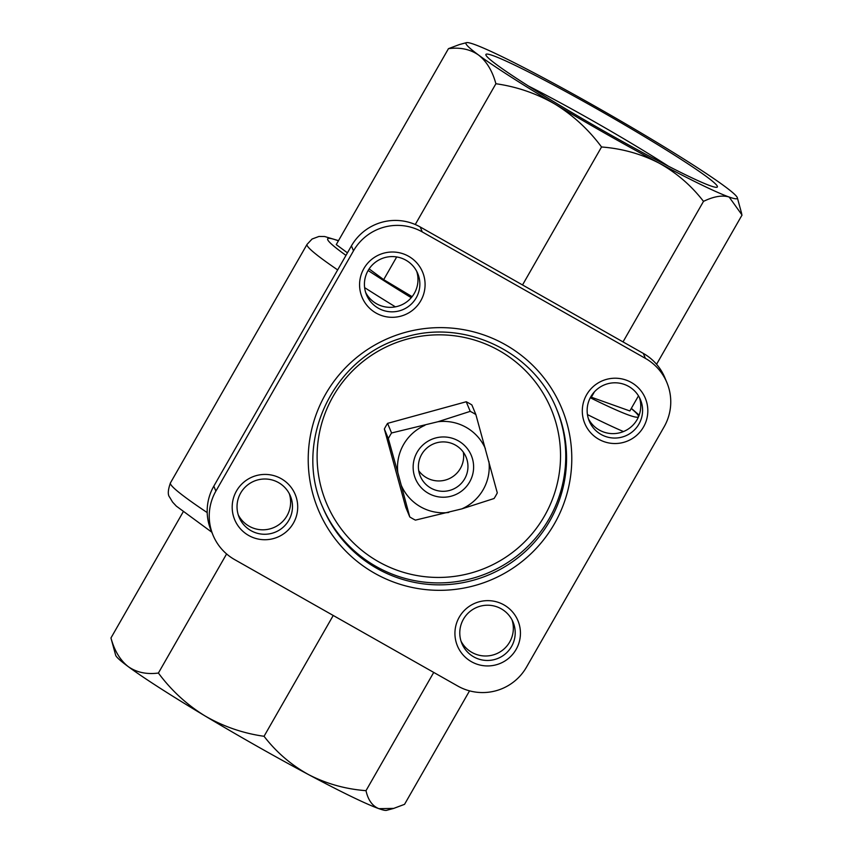 <?xml version="1.0" encoding="UTF-8"?>
<svg xmlns="http://www.w3.org/2000/svg" width="853" height="853" viewBox="0 0 853 853"><rect width="100%" height="100%" fill="white"/><g stroke="black" fill="none" stroke-linecap="round" stroke-linejoin="round"><path stroke-width="1.28" d="M409.76 516.929A61.021 60.734 -22.6 0 0 415.411 520.127L461.836 508.878L494.068 498.515A61.021 60.734 -22.6 0 0 497.288 492.885L475.867 414.558L471.88 404.951A61.021 60.734 157.4 0 0 466.228 401.752L470.227 411.359L438.005 421.723L391.57 432.972L387.571 423.365A61.021 60.734 157.4 0 0 384.351 428.995L405.772 507.322L409.76 516.929L397.829 472.605A45.891 45.678 -22.6 0 1 424.922 425.316M466.228 401.752L387.571 423.365M384.351 428.995L388.339 438.613A61.021 60.734 -22.6 0 1 391.57 432.972M388.339 438.613L397.829 472.605M470.227 411.359A61.021 60.734 -22.6 0 1 475.867 414.558M458.392 440.884A30.26 30.122 -22.6 0 1 458.605 493.087A30.26 30.122 -22.6 0 1 413.14 467.316A30.26 30.122 -22.6 0 1 458.392 440.884M488.929 461.59A45.891 45.678 -22.6 0 1 461.836 508.878M438.005 421.723A45.891 45.678 -22.6 0 1 485.357 448.561M448.753 512.472A45.891 45.678 -22.6 0 1 401.4 485.634M469.545 690.855L404.546 804.336L393.713 808.399L378.881 808.665C372.377 806.042 368.091 800.05 366.001 790.678C345.497 789.1 326.379 783.758 308.637 774.641C291.182 764.992 276.319 752.207 264.046 736.288C242.945 733.292 223.209 726.468 204.827 715.816C186.743 704.642 171.272 690.376 158.402 673.038C146.663 674.574 136.629 672.441 128.291 666.662C120.241 660.35 114.473 650.786 110.954 637.969L183.139 511.928M158.402 673.038L226.599 553.949M264.046 736.288L333.235 615.471M366.001 790.678L433.729 672.42M110.954 637.969L115.656 655.232A156.344 9.276 29.8 0 0 128.291 666.662A156.344 9.276 29.8 0 0 204.827 715.816A156.344 9.276 29.8 0 0 308.637 774.641A156.344 9.276 29.8 0 0 378.881 808.665A156.344 9.276 29.8 0 0 386.516 810.35L393.713 808.409M638.481 395.867L629.845 410.954L590.702 396.976M412.095 296.652L383.69 279.645L369.125 268.887M347.438 252.851L336.253 244.587L448.454 48.664C460.193 47.128 470.227 49.25 478.565 55.04A156.344 9.276 29.8 0 0 555.111 104.194A156.344 9.276 29.8 0 0 658.911 163.019A156.344 9.276 29.8 0 0 729.166 197.043A156.344 9.276 29.8 0 0 737.344 197.768A156.344 9.276 29.8 0 0 724.709 186.338A156.344 9.276 29.8 0 0 648.173 137.184A156.344 9.276 29.8 0 0 544.363 78.359A156.344 9.276 29.8 0 0 474.119 44.335A156.344 9.276 29.8 0 0 466.484 42.65A156.344 9.276 29.8 0 0 478.565 55.04C486.605 61.352 492.384 70.916 495.902 83.733C516.993 86.729 536.729 93.553 555.111 104.194C573.195 115.379 588.677 129.635 601.546 146.983C622.04 148.55 641.168 153.903 658.911 163.019C676.365 172.669 691.229 185.453 703.501 201.372C713.801 196.393 722.363 194.953 729.166 197.043L742.046 215.031L656.575 364.274M717.32 186.242A133.356 7.912 -150.2 0 1 716.915 187.255A133.356 7.912 -150.2 0 1 597.708 127.555A133.356 7.912 -150.2 0 1 485.89 54.944A133.356 7.912 -150.2 0 1 597.686 109.333A133.356 7.912 -150.2 0 1 717.32 186.242M459.287 44.601L448.454 48.664M591.3 397.285L594.402 391.868M623.021 341.893L703.501 201.372M522.526 284.955L601.546 146.983M383.69 279.645L396.698 256.945M415.262 224.52L495.902 83.733M353.494 250.825L215.884 491.104A50.434 50.199 157.4 0 0 234.618 559.589L457.741 686.025A50.434 50.199 157.4 0 0 526.504 667.121L664.114 426.841A50.434 50.199 157.4 0 0 645.39 358.367L422.267 231.931A50.434 50.199 157.4 0 0 353.494 250.825L351.436 245.867L213.826 486.146A50.434 50.199 157.4 0 0 211.011 530.299L213.069 535.257M666.939 382.688L664.871 377.73A50.434 50.199 157.4 0 0 643.322 353.409L420.209 226.973A50.434 50.199 157.4 0 0 351.436 245.867M639.451 397.562A27.733 27.605 -22.6 0 1 588.421 418.78M289.338 493.77A27.733 27.605 -22.6 0 1 238.307 514.977M512.067 619.982A27.733 27.605 -22.6 0 1 461.046 641.2M416.712 271.35A27.733 27.605 -22.6 0 1 365.692 292.558M631.327 382.475A32.777 32.627 -22.6 0 1 631.561 439.028A32.777 32.627 -22.6 0 1 582.3 411.114A32.777 32.627 -22.6 0 1 631.327 382.475M281.213 478.682A32.777 32.627 -22.6 0 1 281.437 535.236A32.777 32.627 -22.6 0 1 232.187 507.322A32.777 32.627 -22.6 0 1 281.213 478.682M503.942 604.894A32.777 32.627 -22.6 0 1 504.176 661.448A32.777 32.627 -22.6 0 1 454.926 633.534A32.777 32.627 -22.6 0 1 503.942 604.894M408.587 256.263A32.777 32.627 -22.6 0 1 408.822 312.816A32.777 32.627 -22.6 0 1 359.571 284.902A32.777 32.627 -22.6 0 1 408.587 256.263M528.54 86.089A121.627 7.219 -150.2 0 1 668.475 166.228M405.9 260.186A27.733 27.605 -22.6 0 1 402.733 309.703A27.733 27.605 -22.6 0 1 373.827 263.534A27.733 27.605 -22.6 0 1 405.9 260.186M501.255 608.818A27.733 27.605 -22.6 0 1 498.088 658.335A27.733 27.605 -22.6 0 1 469.182 612.166A27.733 27.605 -22.6 0 1 501.255 608.818M278.515 482.595A27.733 27.605 -22.6 0 1 275.359 532.123A27.733 27.605 -22.6 0 1 246.442 485.954A27.733 27.605 -22.6 0 1 278.515 482.595M628.64 386.398A27.733 27.605 -22.6 0 1 625.473 435.915A27.733 27.605 -22.6 0 1 596.556 389.746A27.733 27.605 -22.6 0 1 628.64 386.398M455.481 445.127A24.801 24.684 -22.6 0 1 452.655 489.398A24.801 24.684 -22.6 0 1 426.799 448.124A24.801 24.684 -22.6 0 1 455.481 445.127M463.328 452.165A24.801 24.684 -22.6 0 1 418.727 470.707M211.8 532.197L176.326 506.128L172.562 502.065L169.651 497.203C167.625 494.847 167.892 490.08 170.44 482.905L307.048 244.374A194.164 11.515 29.8 0 0 307.101 245.429A194.164 11.515 29.8 0 0 337.66 269.911M364.626 287.632A194.164 11.515 29.8 0 0 395.365 306.835M587.461 414.59A194.164 11.515 29.8 0 0 623.351 431.511M170.44 482.905A194.164 11.515 29.8 0 0 170.493 483.96A194.164 11.515 29.8 0 0 207.194 512.589M338.396 240.834A179.034 10.62 29.8 0 0 327.733 239.757A179.034 10.62 29.8 0 0 345.977 255.399M368.123 270.497A179.034 10.62 29.8 0 0 411.242 297.686M590.287 397.754A179.034 10.62 29.8 0 0 631.22 408.534M213.826 486.146L215.884 491.104M643.322 353.409L645.39 358.367M420.209 226.973L422.267 231.931M554.407 523.806A131.884 131.266 -22.6 0 1 326.145 525.501A131.884 131.266 -22.6 0 1 439.466 327.627A131.884 131.266 -22.6 0 1 554.407 523.806M549.844 520.874A126.841 126.244 -22.6 0 1 431.767 584.625A126.841 126.244 -22.6 0 1 322.701 507.226C292.707 440.884 334.12 355.306 405.036 337.18C464.757 318.606 534.287 351.862 556.934 409.835A126.841 126.244 -22.6 0 1 549.844 520.874M556.529 408.864A126.841 126.244 -22.6 0 1 549.044 518.933A126.841 126.244 -22.6 0 1 431.479 582.716A126.841 126.244 -22.6 0 1 322.295 506.255M544.481 516.001A121.798 121.222 -22.6 0 1 333.662 517.568A121.798 121.222 -22.6 0 1 438.325 334.834A121.798 121.222 -22.6 0 1 544.481 516.001M639.11 415.102L631.327 408.352M338.502 240.642L324.641 236.516L318.905 236.473L312.081 239.021L307.048 244.374M737.344 197.768L741.694 213.676M466.484 42.65L459.287 44.591"/></g></svg>

